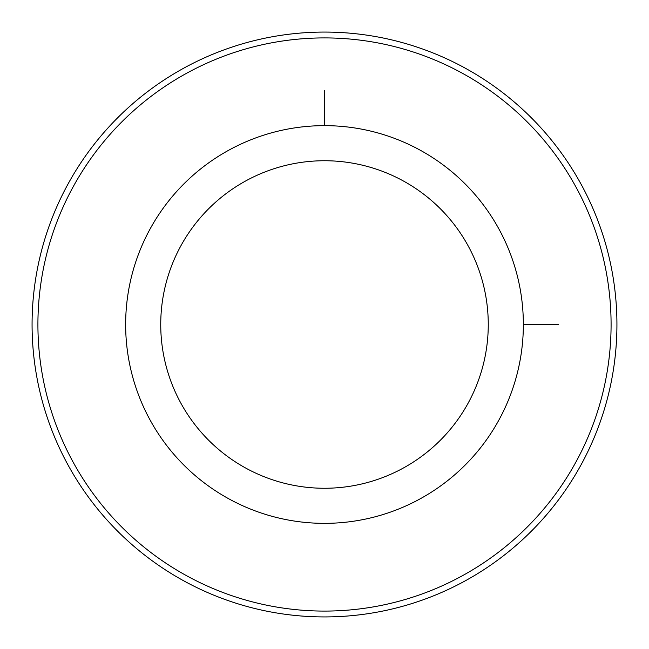 <?xml version="1.0" encoding="UTF-8"?>
<svg xmlns="http://www.w3.org/2000/svg" width="649" height="649" viewBox="0 0 649 649"><rect width="100%" height="100%" fill="white"/><g stroke="black" fill="none" stroke-linecap="round" stroke-linejoin="round"><path stroke-width="0.97" d="M149.992 229.162A198.854 198.854 0 0 1 419.838 149.992A198.854 198.854 0 0 1 499.008 419.838A198.854 198.854 0 0 1 229.162 499.008A198.854 198.854 0 0 1 149.992 229.162M180.787 245.987A163.759 163.759 0 0 1 403.013 180.787A163.759 163.759 0 0 1 468.213 403.013A163.759 163.759 0 0 1 245.987 468.213A163.759 163.759 0 0 1 180.787 245.987M576.004 461.893A286.582 286.582 0 0 1 187.107 576.004A286.582 286.582 0 0 1 72.996 187.107A286.582 286.582 0 0 1 461.893 72.996A286.582 286.582 0 0 1 576.004 461.893M67.869 184.3A292.431 292.431 0 0 1 464.7 67.869A292.431 292.431 0 0 1 581.131 464.7A292.431 292.431 0 0 1 184.3 581.131A292.431 292.431 0 0 1 67.869 184.3M523.354 324.5L558.448 324.5M324.5 125.646L324.5 90.552"/></g></svg>
